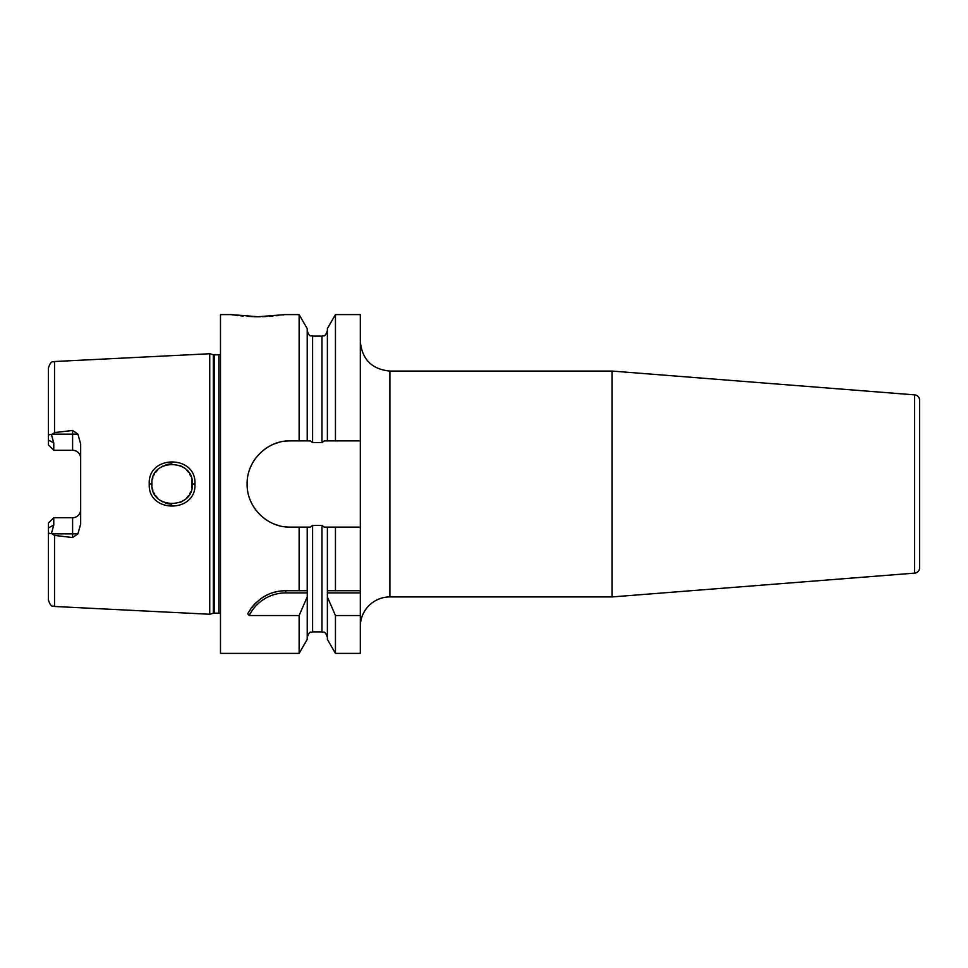 <?xml version="1.0" encoding="UTF-8"?>
<svg xmlns="http://www.w3.org/2000/svg" width="968" height="968" viewBox="0 0 968 968"><rect width="100%" height="100%" fill="white"/><g stroke="black" fill="none" stroke-linecap="round" stroke-linejoin="round"><path stroke-width="1.45" d="M220.486 354.385A3.231 3.231 0 0 1 218.865 354.82L214.17 354.82A3.231 3.231 0 0 1 213.335 354.711L209.729 353.744L209.729 614.256L54.535 606.476C52.841 605.218 51.437 608.739 48.4 600.027L48.4 527.971L53.772 525.031L53.772 517.723L72.6 517.723A8.071 8.071 0 0 0 80.671 509.652M209.729 353.744L54.535 361.524L54.535 432.575L72.6 430.457L77.912 434.148L80.671 443.985L80.671 524.015L77.912 533.852L72.6 537.543L72.6 533.852L52.018 533.852L51.498 533.199L53.772 525.031M52.018 533.852L54.535 535.425L72.6 537.543M194.943 484C196.613 513.27 147.656 513.476 149.241 484C147.608 454.573 196.577 454.682 194.943 484L192.257 484C194.29 509.507 150.197 510.124 151.928 484L151.952 484.98L151.928 484C150.161 457.924 194.241 458.457 192.257 484L191.894 487.787L191.846 479.959L192.257 484M77.912 434.148L72.6 434.148L72.6 450.277A8.071 8.071 0 0 1 80.671 458.348A8.071 8.071 0 0 0 72.6 450.277L53.772 450.277L53.772 442.969L51.498 434.801C49.55 433.954 48.509 434.656 48.4 436.931L48.4 367.973C51.437 359.261 52.841 362.782 54.535 361.524M51.498 434.801L54.535 432.575M51.498 533.199C49.55 534.046 48.509 533.344 48.4 531.069M48.424 531.65L48.569 532.339M48.4 436.931L48.4 444.905L53.772 450.277M53.772 517.723L48.4 523.095L48.4 527.971M220.486 613.615A3.231 3.231 0 0 0 218.865 613.18L214.17 613.18A3.231 3.231 0 0 0 213.335 613.288L209.729 614.256M327.378 440.888L327.378 328.6L335.448 314.6L335.448 440.888L324.232 440.888L321.993 442.594L312.579 442.594L310.341 440.888L307.207 440.888L307.207 328.6L299.124 314.6L285.028 314.6L258.129 316.742L231.243 314.6L220.486 314.6L220.486 653.4L299.124 653.4L299.124 615.539L249.187 615.539L247.675 613.76C257.028 598.454 269.721 590.783 285.754 590.746L307.255 590.746L307.207 639.4L299.124 653.4M284.677 526.761A43.112 43.112 0 0 0 290.231 527.112L299.124 527.112L299.124 590.746M290.231 527.112C267.749 527.778 246.683 507.728 247.106 484C246.695 460.272 267.737 440.234 290.231 440.888L299.124 440.888L299.124 314.6M250.301 609.404A43.028 43.028 0 0 1 252.672 606.283M253.326 605.508A43.028 43.028 0 0 1 256.689 602.06M260.344 599.059A43.028 43.028 0 0 1 263.211 597.135M264.228 596.53A43.028 43.028 0 0 1 268.305 594.449M272.54 592.827A43.028 43.028 0 0 1 276.872 591.678M281.289 590.976A43.028 43.028 0 0 1 285.754 590.746L302.996 590.746M249.187 615.539A40.874 40.874 0 0 1 285.754 592.9L307.255 592.9M307.207 637.271C310.28 629.357 310.97 633.157 312.579 631.886L312.579 525.406L310.341 527.112L307.207 527.112L307.207 590.746M327.378 596.941L335.448 615.539L335.448 653.4L327.378 639.4L327.378 527.112L324.232 527.112L321.993 525.406L312.579 525.406M335.448 314.6L360.314 314.6L360.314 653.4L335.448 653.4M360.314 626.514A29.572 29.572 0 0 1 389.886 596.929L612.115 596.929L612.115 371.071L389.886 371.071L389.886 596.929M290.231 440.888A43.112 43.112 0 0 0 284.665 441.239M279.22 442.315A43.112 43.112 0 0 0 273.956 444.07M268.971 446.49A43.112 43.112 0 0 0 264.312 449.539M256.278 457.416A43.112 43.112 0 0 0 253.362 461.627M253.096 462.087A43.112 43.112 0 0 0 250.531 467.181M247.481 478.325A43.112 43.112 0 0 0 247.106 484M247.106 484.133A43.112 43.112 0 0 0 247.481 489.675M250.518 500.819A43.112 43.112 0 0 0 256.278 510.584M264.312 518.461A43.112 43.112 0 0 0 268.971 521.51M273.956 523.93A43.112 43.112 0 0 0 279.22 525.684M914.639 573.129L914.639 394.871A5.372 5.372 0 0 1 919.6 400.244L919.6 567.756A5.372 5.372 0 0 1 914.639 573.129L612.115 596.929M914.639 394.871L612.115 371.071M919.6 430.228L919.6 537.772L919.6 430.228M299.124 527.112L307.207 527.112M360.314 527.112L327.378 527.112M335.448 440.888L360.314 440.888M307.207 440.888L299.124 440.888M335.448 615.539L360.314 615.539M335.448 527.112L335.448 590.746L360.314 590.746M231.243 314.6L237.644 315.495M240.729 315.846L243.283 316.088M247.094 316.379L255.612 316.73M255.758 316.73L260.404 316.73M262.425 316.693L266.006 316.56M269.382 316.367L272.94 316.088M276.231 315.774L278.627 315.495M282.922 314.927L283.563 314.83M335.448 590.746L327.378 590.746L335.448 590.746M327.317 592.9L360.314 592.9M307.207 596.941L299.124 615.539M152.315 487.957L152.883 490.171L152.315 487.957M154.057 493.014L154.711 494.224L154.057 493.014M155.679 495.713L157.724 498.157L155.679 495.713M160.228 500.311L162.769 501.884L160.24 500.311M165.588 503.094L168.359 503.82L165.588 503.094M168.662 503.868L171.687 504.159L168.662 503.868M180.423 502.368L184.307 500.045L180.423 502.368M186.618 497.988L188.482 495.749L186.618 497.988M189.728 493.777L190.611 491.962L189.728 493.777M190.636 476.062L189.704 474.175L190.636 476.062M188.445 472.202L186.606 470L188.445 472.202M184.307 467.955L180.29 465.584L184.307 467.955M171.881 463.829L168.819 464.096L171.881 463.829M168.698 464.12L165.746 464.858L168.698 464.12M162.83 466.08L160.095 467.786L162.83 466.092M157.699 469.867L155.679 472.287L157.699 469.867M154.541 474.054L154.069 474.949L154.541 474.054M152.896 477.793L152.448 479.438L152.896 477.793M151.952 482.971L151.928 484L151.952 482.971M54.535 535.425L54.535 606.476M77.912 533.852L72.6 533.852L72.6 517.723M72.6 430.457L72.6 434.148L52.018 434.148M53.772 442.969L48.4 440.029M213.335 613.288L213.335 354.711M214.17 613.18L214.17 354.82M218.865 613.18L218.865 354.82M285.754 592.9L285.754 590.746M312.579 442.594L312.579 336.114C310.994 335.085 309.76 338.086 307.207 330.729M321.993 442.594L321.993 336.114C323.494 335.097 324.728 338.159 327.378 330.729M312.579 631.886L321.993 631.886L321.993 525.406M149.241 484L151.928 484M321.993 631.886C323.602 632.975 324.716 629.805 327.378 637.271M389.886 371.071C371.93 369.316 362.068 359.455 360.314 341.486M312.579 336.114L321.993 336.114"/></g></svg>
